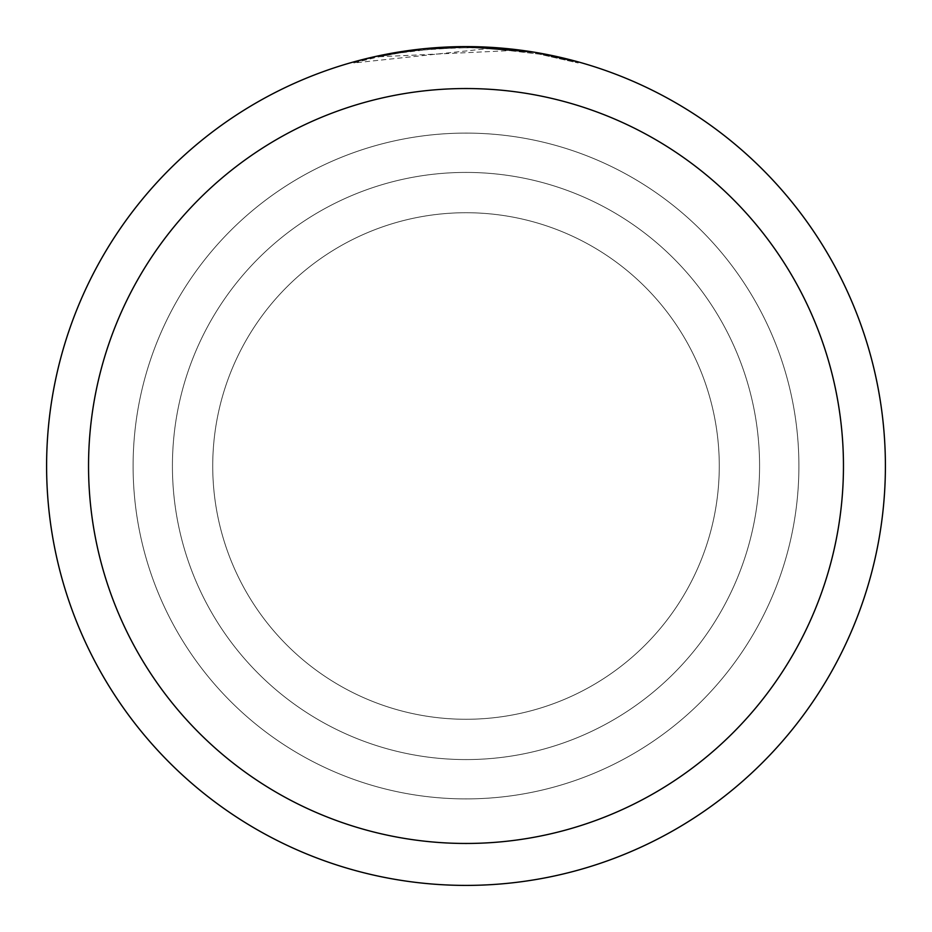 <?xml version="1.0" encoding="UTF-8"?>
<svg xmlns="http://www.w3.org/2000/svg" width="932" height="932" viewBox="0 0 932 932"><rect width="100%" height="100%" fill="white"/><g stroke="black" fill="none" stroke-linecap="round" stroke-linejoin="round"><path stroke-width="0.7" stroke-dasharray="4.66 3.5" d="M466 212.729A253.271 253.271 0 0 1 719.271 466A253.271 253.271 0 0 1 466 719.271A253.271 253.271 0 0 1 212.729 466A253.271 253.271 0 0 1 466 212.729A253.271 253.271 0 0 1 719.271 466A253.271 253.271 0 0 1 466 719.271A253.271 253.271 0 0 1 212.729 466A253.271 253.271 0 0 1 466 212.729A253.271 253.271 0 0 1 719.271 466A253.271 253.271 0 0 1 466 719.271A253.271 253.271 0 0 1 212.729 466A253.271 253.271 0 0 1 466 212.729A253.271 253.271 0 0 1 719.271 466A253.271 253.271 0 0 1 466 719.271A253.271 253.271 0 0 1 212.729 466A253.271 253.271 0 0 1 466 212.729M466 172.42A293.58 293.58 0 0 1 759.58 466A293.58 293.58 0 0 1 466 759.58A293.58 293.58 0 0 1 172.42 466A293.58 293.58 0 0 1 466 172.42A293.58 293.58 0 0 1 759.58 466A293.58 293.58 0 0 1 466 759.58A293.58 293.58 0 0 1 172.42 466A293.58 293.58 0 0 1 466 172.42A293.58 293.58 0 0 1 759.58 466A293.58 293.58 0 0 1 466 759.58A293.58 293.58 0 0 1 172.42 466A293.58 293.58 0 0 1 466 172.42M514.068 50.421L379.173 56.759A418.352 418.352 0 0 1 418.829 50.316L456.063 47.765L479.13 47.858L502.243 49.221L539.43 54.138L578.131 62.968L539.255 54.126L490.337 48.359L353.869 62.957L376.26 57.388L398.954 53.054L433.357 48.93L467.969 47.648L491.059 48.394L514.08 50.421L514.08 49.361L466 46.6A419.4 419.4 0 0 1 885.4 466A419.4 419.4 0 0 1 466 885.4A419.4 419.4 0 0 1 46.6 466A419.4 419.4 0 0 1 466 46.6L473.561 46.67M478.768 46.798L512.472 49.186M444.319 47.159L466 46.612L490.325 47.322L534.84 52.285M578.131 61.873L533.046 52.006L533.057 53.054M438.331 47.509L418.829 49.268L418.829 50.316L418.829 49.256A419.4 419.4 0 0 0 379.173 55.687L409.591 50.41M425.202 48.592L423.431 48.767M578.166 62.968L578.166 61.873L578.166 62.968M379.173 56.759L379.173 55.687L379.173 56.759M539.279 54.114L539.279 53.054L539.279 54.114M490.337 48.359L490.337 47.311M353.845 62.957L353.845 61.873L377.472 56.048L409.404 50.433L433.59 47.858L466 46.6L416.522 49.536M466 133.101A332.899 332.899 0 0 1 798.899 466A332.899 332.899 0 0 1 466 798.899A332.899 332.899 0 0 1 133.101 466A332.899 332.899 0 0 1 466 133.101A332.899 332.899 0 0 1 798.899 466A332.899 332.899 0 0 1 466 798.899A332.899 332.899 0 0 1 133.101 466A332.899 332.899 0 0 1 466 133.101M539.43 53.077L539.43 54.138"/><path stroke-width="1.4" d="M473.561 46.67L478.768 46.798M512.472 49.186L514.068 49.361M533.057 51.994L466 46.6A419.4 419.4 0 0 1 885.4 466A419.4 419.4 0 0 1 466 885.4A419.4 419.4 0 0 1 46.6 466A419.4 419.4 0 0 1 466 46.6L425.202 48.592M534.84 52.285L578.131 61.873M466 88.54A377.46 377.46 0 0 1 843.46 466A377.46 377.46 0 0 1 466 843.46A377.46 377.46 0 0 1 88.54 466A377.46 377.46 0 0 1 466 88.54M423.431 48.767L379.173 55.687L353.869 61.873M438.331 47.509L444.319 47.159M409.591 50.41L416.522 49.536"/></g></svg>
